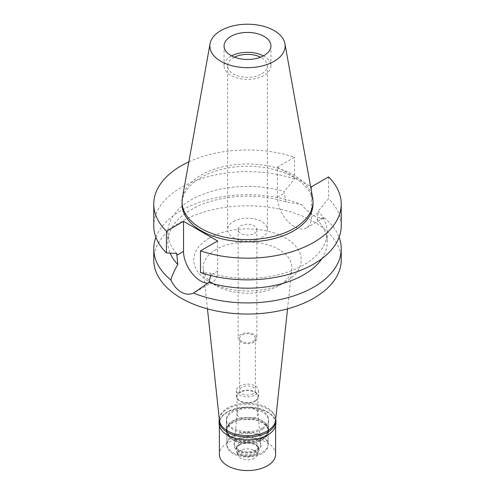<?xml version="1.0" encoding="UTF-8"?>
<svg xmlns="http://www.w3.org/2000/svg" width="495" height="495" viewBox="0 0 495 495"><rect width="100%" height="100%" fill="white"/><g stroke="black" fill="none" stroke-linecap="round" stroke-linejoin="round"><path stroke-width="0.37" stroke-dasharray="2.48 1.86" d="M263.377 55.898A23.432 13.532 180 0 1 270.932 65.847A23.432 13.532 180 0 1 264.07 75.413A23.432 13.532 180 0 1 238.534 78.346A23.432 13.532 180 0 1 224.068 65.847A23.432 13.532 180 0 1 230.93 56.282A23.432 13.532 180 0 1 231.623 55.898M234.463 57.191A19.874 11.472 0 0 0 233.448 57.736A19.874 11.472 0 0 0 227.626 65.847A19.874 11.472 0 0 0 239.896 76.447A19.874 11.472 0 0 0 261.552 73.959A19.874 11.472 0 0 0 267.374 65.847A19.874 11.472 0 0 0 260.537 57.191M233.448 221.513A19.874 11.472 180 0 1 255.104 219.025A19.874 11.472 180 0 1 267.374 229.624A19.874 11.472 180 0 1 261.552 237.742A19.874 11.472 180 0 1 239.896 240.224A19.874 11.472 180 0 1 227.626 229.624A19.874 11.472 180 0 1 233.448 221.513M254.127 233.454A9.374 5.414 0 0 0 256.874 229.624A9.374 5.414 0 0 0 251.089 224.625A9.374 5.414 0 0 0 240.873 225.8A9.374 5.414 0 0 0 238.126 229.624A9.374 5.414 0 0 0 243.911 234.624A9.374 5.414 0 0 0 254.127 233.454M254.127 342.132A9.374 5.414 180 0 1 243.911 343.301A9.374 5.414 180 0 1 238.126 338.302A9.374 5.414 180 0 1 240.873 334.478A9.374 5.414 180 0 1 251.089 333.302A9.374 5.414 180 0 1 256.874 338.302A9.374 5.414 180 0 1 254.127 342.132M253.069 341.519A7.871 4.548 0 0 0 255.371 338.302A7.871 4.548 0 0 0 250.513 334.106A7.871 4.548 0 0 0 241.931 335.09A7.871 4.548 0 0 0 239.629 338.302A7.871 4.548 0 0 0 244.487 342.503A7.871 4.548 0 0 0 253.069 341.519M253.069 393.711A7.871 4.548 180 0 1 244.487 394.701A7.871 4.548 180 0 1 239.629 390.499A7.871 4.548 180 0 1 241.931 387.282A7.871 4.548 180 0 1 250.513 386.298A7.871 4.548 180 0 1 255.371 390.499A7.871 4.548 180 0 1 253.069 393.711M255.321 395.016A11.063 6.386 0 0 0 258.563 390.499A11.063 6.386 0 0 0 251.732 384.596A11.063 6.386 0 0 0 239.679 385.982A11.063 6.386 0 0 0 236.437 390.499A11.063 6.386 0 0 0 243.268 396.396A11.063 6.386 0 0 0 255.321 395.016M255.321 401.136A11.063 6.386 180 0 1 243.268 402.522A11.063 6.386 180 0 1 236.437 396.619A11.063 6.386 180 0 1 239.679 392.108A11.063 6.386 180 0 1 251.732 390.722A11.063 6.386 180 0 1 258.563 396.619A11.063 6.386 180 0 1 255.321 401.136M254.925 400.907A10.5 6.064 0 0 0 258 396.619A10.5 6.064 0 0 0 251.516 391.019A10.5 6.064 0 0 0 240.075 392.337A10.5 6.064 0 0 0 237 396.619A10.5 6.064 0 0 0 243.484 402.218A10.5 6.064 0 0 0 254.925 400.907M254.925 417.712A10.5 6.064 180 0 1 243.484 419.024A10.5 6.064 180 0 1 237 413.424A10.5 6.064 180 0 1 237.012 413.127A10.5 6.064 180 0 1 240.075 409.142A10.5 6.064 180 0 1 251.274 407.769A10.5 6.064 180 0 1 257.988 413.127A10.5 6.064 180 0 1 258 413.424A10.5 6.064 180 0 1 254.925 417.712M238.219 438.712A13.124 7.574 180 0 1 252.221 437.005A13.124 7.574 180 0 1 260.605 443.699A13.124 7.574 180 0 1 256.781 449.429A13.124 7.574 180 0 1 242.179 450.995A13.124 7.574 180 0 1 234.395 443.699A13.124 7.574 180 0 1 238.219 438.712M262.084 452.492A20.623 11.905 0 0 0 268.123 444.071A20.623 11.905 0 0 0 255.389 433.075A20.623 11.905 0 0 0 232.916 435.656A20.623 11.905 0 0 0 226.877 444.071A20.623 11.905 0 0 0 239.611 455.072A20.623 11.905 0 0 0 262.084 452.492M262.084 437.951A20.623 11.905 180 0 1 239.611 440.531A20.623 11.905 180 0 1 226.877 429.53A20.623 11.905 180 0 1 232.916 421.115A20.623 11.905 180 0 1 255.389 418.529A20.623 11.905 180 0 1 268.123 429.53A20.623 11.905 180 0 1 262.084 437.951M262.412 438.143A21.087 12.177 0 0 0 268.587 429.53A21.087 12.177 0 0 0 255.569 418.281A21.087 12.177 0 0 0 232.588 420.923A21.087 12.177 0 0 0 226.413 429.53A21.087 12.177 0 0 0 239.431 440.779A21.087 12.177 0 0 0 262.412 438.143M262.412 428.039A21.087 12.177 180 0 1 239.431 430.675A21.087 12.177 180 0 1 226.413 419.426A21.087 12.177 180 0 1 232.588 410.819A21.087 12.177 180 0 1 255.569 408.177A21.087 12.177 180 0 1 268.587 419.426A21.087 12.177 180 0 1 262.412 428.039M275.567 420.434A28.122 16.236 0 0 0 259.058 404.632A28.122 16.236 0 0 0 227.613 407.948A28.122 16.236 0 0 0 219.434 420.434M216.111 249.468A44.389 25.629 0 0 0 203.197 269.175A44.389 25.629 0 0 0 216.111 285.708A44.389 25.629 0 0 0 278.889 285.708L285.516 281.884L278.889 285.708A44.389 25.629 180 0 0 291.803 269.175A44.389 25.629 180 0 0 265.747 244.227A44.389 25.629 180 0 0 216.111 249.468M209.484 237.984A53.763 31.043 180 0 1 285.516 237.984A53.763 31.043 180 0 1 285.516 281.884A53.763 31.043 180 0 1 209.484 281.884A53.763 31.043 180 0 1 209.484 237.984M341.234 259.937A93.734 54.116 0 0 0 283.369 209.936A93.734 54.116 0 0 0 181.22 221.667A93.734 54.116 0 0 0 153.766 259.937M155.925 237.278A93.734 54.116 180 0 1 181.22 210.554A93.734 54.116 180 0 1 301.461 204.565L286.11 201.954A79.67 45.998 0 0 0 167.83 242.191A79.67 45.998 0 0 0 170.113 253.131M217.608 240.991L217.608 271.068A24.088 13.91 60 0 1 212.621 282.094A24.088 13.91 60 0 1 207.943 283.22M210.827 275.542L210.833 273.209A79.67 45.998 180 0 0 327.17 232.372L327.17 242.191A79.67 45.998 0 0 0 317.196 219.898L324.145 217.664C317.796 219.18 310.235 214.818 301.461 204.565M327.17 232.372A79.67 45.998 180 0 0 318.236 211.204L317.196 219.898M188.843 161.853A93.734 54.116 180 0 1 294.519 157.249L277.392 167.137L277.392 197.214A24.088 13.91 -120 0 0 287.904 221.457A24.088 13.91 -120 0 0 306.473 227.91A24.088 13.91 -120 0 0 311.46 216.884L311.46 186.807M286.11 201.954L284.167 193.304L284.167 191.534L294.519 178.93L294.519 157.249M324.145 217.664A93.734 54.116 180 0 1 339.075 237.278M321.88 258.675A79.67 45.998 0 0 0 327.17 242.191M200.481 272.559L210.833 273.209M277.392 167.137L310.544 186.275M312.97 204.064A65.47 37.799 0 0 0 272.553 169.142A65.47 37.799 0 0 0 201.205 177.334A65.47 37.799 0 0 0 182.03 204.064M176.764 253.539A79.67 45.998 180 0 1 167.83 232.372A79.67 45.998 180 0 1 284.167 191.534M294.519 178.93A93.734 54.116 0 0 0 200.71 178.85A93.734 54.116 0 0 0 153.766 225.745M328.587 176.919L328.587 198.594L318.236 211.204M341.234 225.745A93.734 54.116 0 0 0 328.587 198.594M182.377 197.87A65.47 37.799 180 0 1 201.205 175.038A65.47 37.799 180 0 1 269.398 166.147A65.47 37.799 180 0 1 312.623 197.87M275.901 423.485A28.401 16.397 0 0 0 258.371 408.338A28.401 16.397 0 0 0 227.415 411.889A28.401 16.397 0 0 0 219.099 423.485M227.514 435.136A28.122 16.236 180 0 1 219.378 423.714A28.122 16.236 180 0 1 227.613 412.236A28.122 16.236 180 0 1 258.26 408.715A28.122 16.236 180 0 1 275.622 423.714A28.122 16.236 180 0 1 267.387 435.192M219.266 418.875A28.401 16.397 180 0 1 227.415 409.056A28.401 16.397 180 0 1 256.93 405.182A28.401 16.397 180 0 1 275.734 418.875M262.412 429.264A21.087 12.177 0 0 0 268.587 420.651A21.087 12.177 0 0 0 255.569 409.402A21.087 12.177 0 0 0 232.588 412.044A21.087 12.177 0 0 0 226.413 420.651A21.087 12.177 0 0 0 239.431 431.9A21.087 12.177 0 0 0 262.412 429.264M262.412 439.671A21.087 12.177 180 0 1 239.431 442.313A21.087 12.177 180 0 1 226.413 431.058A21.087 12.177 180 0 1 232.588 422.452A21.087 12.177 180 0 1 255.569 419.81A21.087 12.177 180 0 1 268.587 431.058A21.087 12.177 180 0 1 262.412 439.671M262.084 439.48A20.623 11.905 0 0 0 268.123 431.058A20.623 11.905 0 0 0 255.389 420.063A20.623 11.905 0 0 0 232.916 422.643A20.623 11.905 0 0 0 226.877 431.058A20.623 11.905 0 0 0 239.611 442.06A20.623 11.905 0 0 0 262.084 439.48M262.084 453.562A20.623 11.905 180 0 1 239.611 456.143A20.623 11.905 180 0 1 226.877 445.141A20.623 11.905 180 0 1 232.916 436.726A20.623 11.905 180 0 1 255.389 434.146A20.623 11.905 180 0 1 268.123 445.141A20.623 11.905 180 0 1 262.084 453.562M257.122 450.697A13.606 7.858 0 0 0 257.122 439.591A13.606 7.858 0 0 0 237.878 439.591A13.606 7.858 0 0 0 237.878 450.697A13.606 7.858 0 0 0 257.122 450.697M239.945 442.159A10.686 6.169 0 0 0 236.814 446.521A10.686 6.169 0 0 0 243.41 452.22A10.686 6.169 0 0 0 255.055 450.883A10.686 6.169 0 0 0 258.186 446.521A10.686 6.169 0 0 0 251.59 440.822A10.686 6.169 0 0 0 239.945 442.159M239.945 444.071A10.686 6.169 180 0 1 255.055 444.071A10.686 6.169 180 0 1 258.186 448.433A10.686 6.169 180 0 1 255.055 452.795A10.686 6.169 180 0 1 243.41 454.132A10.686 6.169 180 0 1 236.814 448.433A10.686 6.169 180 0 1 239.945 444.071L239.345 444.417L239.945 444.071M239.345 444.417L239.345 444.417A11.527 6.658 0 0 0 235.973 449.126A11.527 6.658 0 0 0 243.088 455.27A11.527 6.658 0 0 0 255.655 453.828A11.527 6.658 0 0 0 259.027 449.126A11.527 6.658 0 0 0 255.655 444.417A11.527 6.658 0 0 0 239.345 444.417M239.345 445.203A11.527 6.658 180 0 1 251.912 443.761A11.527 6.658 180 0 1 259.027 449.912A11.527 6.658 180 0 1 258.644 451.626A11.527 6.658 180 0 1 255.655 454.62A11.527 6.658 180 0 1 244.505 456.341A11.527 6.658 180 0 1 236.356 451.626A11.527 6.658 180 0 1 235.973 449.912A11.527 6.658 180 0 1 239.345 445.203M254.263 458.228A9.56 5.519 180 0 1 245.019 459.657A9.56 5.519 180 0 1 238.262 455.746A9.56 5.519 180 0 1 240.737 450.425A9.56 5.519 180 0 1 252.277 449.547A9.56 5.519 180 0 1 256.738 455.746A9.56 5.519 180 0 1 254.263 458.228M275.622 454.33A28.122 16.236 0 0 0 258.26 439.331A28.122 16.236 0 0 0 227.613 442.846A28.122 16.236 0 0 0 219.378 454.33M217.608 271.068L210.833 274.979M318.236 212.974L311.46 216.884M277.392 197.214L284.167 193.304M224.068 45.948L224.068 65.847M270.932 45.948L270.932 65.847M227.626 65.847L227.626 229.624M267.374 65.847L267.374 229.624M238.126 229.624L238.126 338.302M256.874 229.624L256.874 338.302M239.629 338.302L239.629 390.499M255.371 338.302L255.371 390.499M236.437 390.499L236.437 396.619M258.563 390.499L258.563 396.619M237 396.619L237 413.424M258 396.619L258 413.424M257.988 413.127L260.605 443.699M237.012 413.127L234.395 443.699M226.877 429.53L226.877 444.071M268.123 429.53L268.123 444.071M226.413 419.426L226.413 429.53M268.587 419.426L268.587 429.53M207.454 308.861L203.197 269.175M287.546 308.861L291.803 269.175M216.111 285.708L209.484 281.884M212.621 282.094L195.537 291.957M306.473 227.91L323.551 218.054M167.83 232.372L167.83 242.191M226.413 420.651L226.413 431.058M268.587 420.651L268.587 431.058M226.877 431.058L226.877 445.141M268.123 431.058L268.123 445.141M258.186 446.521L258.186 448.433M236.814 446.521L236.814 448.433M255.055 444.071L255.655 444.417M259.027 449.126L259.027 449.912M235.973 449.126L235.973 449.912M238.262 455.746L236.356 451.626M256.738 455.746L258.644 451.626M219.378 423.714L219.378 425.787M275.622 423.714L275.622 425.787"/><path stroke-width="0.74" d="M230.93 36.383A23.432 13.532 0 0 0 224.068 45.948A23.432 13.532 0 0 0 238.534 58.447A23.432 13.532 0 0 0 264.07 55.514A23.432 13.532 0 0 0 270.932 45.948A23.432 13.532 0 0 0 256.466 33.45A23.432 13.532 0 0 0 230.93 36.383M231.623 55.898A23.432 13.532 180 0 1 263.377 55.898M260.537 57.191A19.874 11.472 0 0 0 234.463 57.191M207.454 308.861L219.434 420.434A28.122 16.236 0 0 0 237.551 434.61A28.122 16.236 0 0 0 267.387 430.91A28.122 16.236 0 0 0 275.567 420.434L287.546 308.861M207.943 283.22A24.088 13.91 60 0 1 183.54 251.398L183.54 221.321L166.413 231.208A93.734 54.116 180 0 1 153.766 204.064L153.766 225.745A93.734 54.116 0 0 0 166.413 252.889L176.764 253.539L177.804 264.478C174.364 270.443 172.05 275.604 170.855 279.972A93.734 54.116 180 0 1 153.766 248.818L153.766 259.937A93.734 54.116 0 0 0 211.631 309.932A93.734 54.116 0 0 0 313.781 298.2A93.734 54.116 0 0 0 341.234 259.937L341.234 248.818A93.734 54.116 180 0 1 313.781 287.081A93.734 54.116 180 0 1 193.539 293.065L208.89 282.428L210.833 274.979M153.766 248.818A93.734 54.116 180 0 1 155.925 237.278M170.855 279.972C173.72 285.757 177.179 289.792 181.22 292.075C185.309 294.488 189.418 294.822 193.539 293.065M170.113 253.131A79.67 45.998 0 0 0 177.804 264.478M339.075 237.278A93.734 54.116 180 0 1 341.234 248.818M208.89 282.428A79.67 45.998 0 0 0 321.88 258.675M310.544 186.275L311.46 186.807L328.587 176.919A93.734 54.116 180 0 1 341.234 204.064L341.234 225.745A93.734 54.116 0 0 1 294.29 272.634A93.734 54.116 0 0 1 200.481 272.559L200.481 250.878L217.608 240.991L183.54 221.321M153.766 204.064A93.734 54.116 180 0 1 188.843 161.853M341.234 204.064A93.734 54.116 180 0 1 294.29 250.959A93.734 54.116 180 0 1 200.481 250.878M182.03 201.768L182.03 204.064A65.47 37.799 0 0 0 222.447 238.986A65.47 37.799 0 0 0 293.795 230.794A65.47 37.799 0 0 0 312.97 204.064L312.97 201.768A65.47 37.799 180 0 1 293.795 228.498A65.47 37.799 180 0 1 222.447 236.69A65.47 37.799 180 0 1 182.03 201.768A65.47 37.799 180 0 1 182.377 197.87L210.059 43.709A37.645 21.73 180 0 1 220.881 30.579A37.645 21.73 180 0 1 260.092 25.468A37.645 21.73 180 0 1 284.941 43.709A37.645 21.73 180 0 1 274.119 61.318A37.645 21.73 180 0 1 231.32 65.569A37.645 21.73 180 0 1 210.059 43.709M166.413 231.208L166.413 252.889M284.941 43.709L312.623 197.87A65.47 37.799 180 0 1 312.97 201.768M275.734 418.875A28.401 16.397 180 0 1 275.901 420.651A28.401 16.397 180 0 1 267.585 432.246A28.401 16.397 180 0 1 236.629 435.804A28.401 16.397 180 0 1 219.099 420.651L219.099 423.485A28.401 16.397 0 0 0 227.415 435.08A28.401 16.397 0 0 0 267.585 435.08L267.387 435.192A28.122 16.236 180 0 1 227.613 435.192A28.122 16.236 180 0 1 227.514 435.136M267.387 435.192L267.585 435.08A28.401 16.397 0 0 0 275.901 423.485L275.901 420.651M219.099 420.651A28.401 16.397 180 0 1 219.266 418.875M219.378 425.787L219.378 454.33A28.122 16.236 0 0 0 236.74 469.328A28.122 16.236 0 0 0 267.387 465.807A28.122 16.236 0 0 0 275.622 454.33L275.622 425.787M176.764 255.309L183.54 251.398"/></g></svg>
